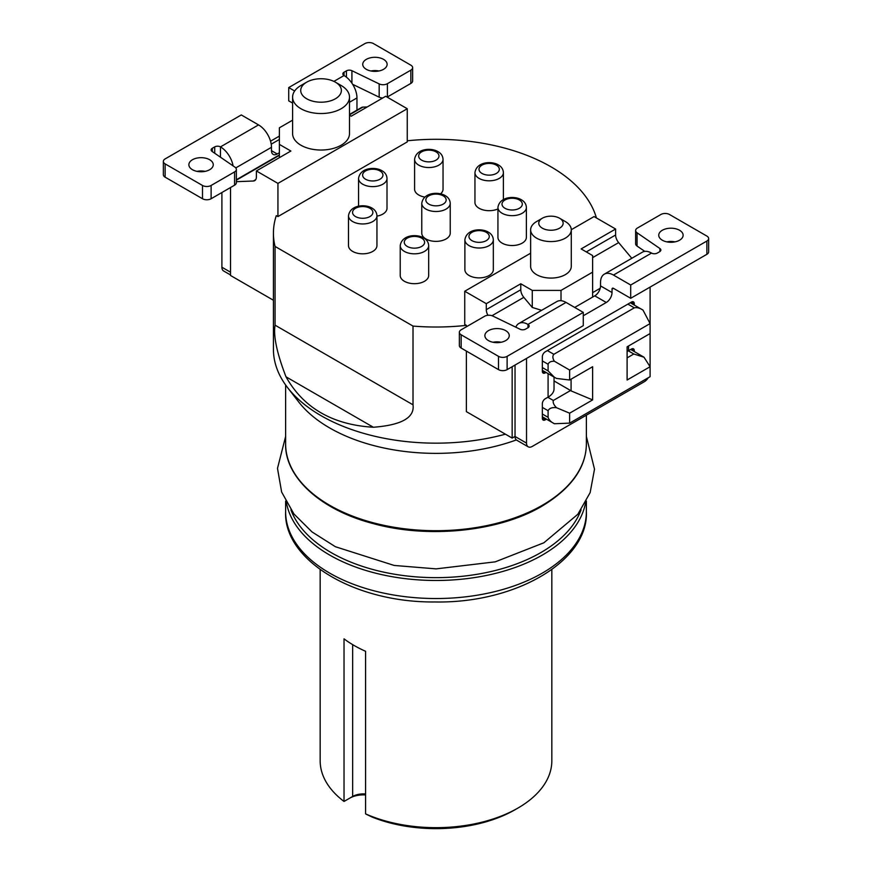 <?xml version="1.0" encoding="UTF-8"?>
<svg xmlns="http://www.w3.org/2000/svg" width="872" height="872" viewBox="0 0 872 872"><rect width="100%" height="100%" fill="white"/><g stroke="black" fill="none" stroke-linecap="round" stroke-linejoin="round"><path stroke-width="1.31" d="M292.6 120.173L279.378 127.803L279.378 144.392L290.867 151.03L256.39 170.945L277.939 183.393L277.939 216.572L276.293 215.624A162.574 93.86 0 0 0 273.427 233.162A162.574 93.86 0 0 0 275.062 246.438L413.012 326.084A162.574 93.86 0 0 0 466.378 325.365L464.743 324.417L464.743 291.237L486.293 303.674L486.293 309.647A8.131 4.698 -120 0 0 487.949 315.283M277.939 216.572L407.257 141.907L407.257 108.728L385.707 96.28L351.22 116.194L349.498 115.191M407.257 140.784A162.574 93.86 180 0 1 596.415 217.935M404.39 281.285A14.225 8.208 180 0 1 400.226 275.476L400.226 245.61A14.225 8.208 180 0 0 404.39 251.419A14.225 8.208 0 0 0 419.89 253.196A14.225 8.208 0 0 0 428.675 245.61L428.675 275.476A14.225 8.208 180 0 1 419.89 283.062A14.225 8.208 180 0 1 404.39 281.285M352.659 251.419A14.225 8.208 180 0 1 348.495 245.61L348.495 215.744A14.225 8.208 180 0 0 352.659 221.553A14.225 8.208 0 0 0 368.158 223.33A14.225 8.208 0 0 0 376.944 215.744L376.944 245.61A14.225 8.208 180 0 1 368.158 253.196A14.225 8.208 180 0 1 352.659 251.419M387.005 178.411C386.787 175.054 385.119 172.493 381.99 170.738C375.592 166.705 360.223 167.239 358.555 178.411A14.225 8.208 180 0 0 362.719 184.221A14.225 8.208 0 0 0 378.219 185.998A14.225 8.208 0 0 0 387.005 178.411L387.005 208.277A14.225 8.208 180 0 1 376.944 216.125M424.773 197.072A14.225 8.208 180 0 1 418.756 195.001A14.225 8.208 180 0 1 414.592 189.191L414.592 159.325A14.225 8.208 180 0 0 418.756 165.135A14.225 8.208 0 0 0 434.256 166.912A14.225 8.208 0 0 0 443.041 159.325L443.041 189.191A14.225 8.208 180 0 1 440.524 193.857M497.934 208.942A14.225 8.208 180 0 1 479.11 208.277A14.225 8.208 180 0 1 474.946 202.468L474.946 172.602A14.225 8.208 180 0 0 479.11 178.411A14.225 8.208 0 0 0 494.609 180.188A14.225 8.208 0 0 0 503.395 172.602L503.395 199.525M502.098 243.125A14.225 8.208 180 0 1 497.934 237.315L497.934 207.449A14.225 8.208 180 0 0 502.098 213.259A14.225 8.208 0 0 0 517.597 215.035A14.225 8.208 0 0 0 526.383 207.449L526.383 237.315A14.225 8.208 180 0 1 517.597 244.901A14.225 8.208 180 0 1 502.098 243.125M469.049 275.476A14.225 8.208 180 0 1 464.885 269.666L464.885 239.8A14.225 8.208 180 0 0 469.049 245.61A14.225 8.208 0 0 0 484.549 247.386A14.225 8.208 0 0 0 493.334 239.8L493.334 269.666A14.225 8.208 180 0 1 484.549 277.252A14.225 8.208 180 0 1 469.049 275.476M425.939 238.972A14.225 8.208 180 0 1 421.776 233.162L421.776 203.296A14.225 8.208 180 0 0 425.939 209.106A14.225 8.208 0 0 0 441.439 210.882A14.225 8.208 0 0 0 450.225 203.296L450.225 233.162A14.225 8.208 180 0 1 441.439 240.748A14.225 8.208 180 0 1 425.939 238.972M413.012 404.815C414.778 417.634 401.556 425.111 373.347 427.247C332.668 424.817 303.543 407.998 285.994 376.813C276.893 353.138 273.252 335.927 275.062 325.169L413.012 404.815L413.012 326.084M275.062 325.169L275.062 246.438M512.158 366.731L512.158 438.071L466.378 411.649L466.378 351.089M466.378 326.793L466.378 325.365M273.427 233.162L273.427 349.312A162.574 93.86 0 0 0 287.597 387.626A162.574 93.86 0 0 0 505.411 434.18M512.158 438.071L515.036 436.414L515.036 365.074M650.098 287.084L650.098 323.588L569.634 370.044L569.634 380.007L592.622 366.731L592.622 399.91L569.634 413.186L569.634 423.138L650.098 376.682L650.098 366.731L627.11 380.007L627.11 346.816L650.098 333.551L650.098 366.731L644.005 357.226L633.802 353.999L627.11 357.869M515.036 436.469L526.525 443.107A8.131 4.698 120 0 0 528.214 446.824L516.715 440.186A8.131 4.698 -60 0 1 515.036 436.469L515.036 436.414M526.525 443.107L526.525 358.436M486.293 303.674L520.78 283.771L520.78 289.744A8.131 4.698 -120 0 0 523.821 297.352L532.269 307.445L541.654 310.334M520.78 283.771L532.269 290.409L561.012 290.409L592.622 272.151L592.622 255.561L581.134 248.923L615.61 229.02L594.061 216.572L571.269 229.728M530.634 253.196L464.743 291.237M530.634 229.848L530.634 266.352A20.318 11.728 0 0 0 543.18 277.187A20.318 11.728 0 0 0 565.318 274.647A20.318 11.728 0 0 0 571.28 266.352L571.28 229.848A20.318 11.728 0 0 0 565.328 221.553L559.573 218.229A12.197 7.041 0 0 0 542.33 218.229L536.585 221.553A20.318 11.728 0 0 0 530.634 229.848A20.318 11.728 0 0 0 543.18 240.683A20.318 11.728 0 0 0 565.318 238.143A20.318 11.728 0 0 0 571.28 229.848M574.702 307.435L592.622 297.09L592.622 272.151M613.463 288.327A2.027 1.177 -120 0 0 612.449 288.229A2.027 1.177 -120 0 0 612.024 289.166L613.463 288.327L630.707 298.289L630.707 285.013L613.463 275.062A18.29 10.562 -120 0 0 604.318 274.157A18.29 10.562 -120 0 0 600.525 282.528L600.525 285.896A8.131 4.698 120 0 1 594.78 295.848L592.622 297.09M615.61 229.02L615.61 234.993A8.131 4.698 -120 0 0 618.662 242.601L631.797 258.286M349.498 114.842L362.883 107.114A8.131 4.698 -120 0 0 361.531 107.496L349.498 114.439M362.883 107.114L367.232 106.951M356.964 110.123L356.964 97.936A18.29 10.562 -120 0 0 344.037 75.537A4.066 2.344 180 0 1 342.849 73.88A4.066 2.344 180 0 1 344.037 72.223L346.435 70.839A4.066 2.344 180 0 1 351.917 70.697L379.167 83.897A6.093 3.521 0 0 0 387.397 83.69L410.854 70.152A6.093 3.521 0 0 0 412.641 67.656A6.093 3.521 0 0 0 410.854 65.171L373.488 43.6A6.093 3.521 0 0 0 364.878 43.6L288.719 87.571L294.649 90.993M277.939 183.393L407.257 108.728M292.6 97.108L292.6 133.612A28.449 16.426 0 0 0 310.16 148.785A28.449 16.426 0 0 0 341.159 145.221A28.449 16.426 0 0 0 349.498 133.612L349.498 97.108A28.449 16.426 0 0 0 341.159 85.5L335.415 82.175A20.318 11.728 0 0 0 306.682 82.175L300.927 85.5A28.449 16.426 0 0 0 292.6 97.108A28.449 16.426 0 0 0 310.16 112.281A28.449 16.426 0 0 0 341.159 108.728A28.449 16.426 0 0 0 349.498 97.108M279.378 157.669L279.378 144.392M212.321 151.597L212.321 148.273A4.066 2.344 180 0 0 211.133 149.93A4.066 2.344 180 0 0 212.081 151.434L234.939 167.162A6.093 3.521 0 0 1 236.367 169.43A6.093 3.521 0 0 1 234.579 171.915L211.122 185.464A6.093 3.521 0 0 1 202.5 185.464L165.135 163.892A6.093 3.521 0 0 1 163.358 161.407A6.093 3.521 0 0 1 165.135 158.911L241.293 114.941L258.537 124.903A18.29 10.562 60 0 1 271.475 147.303L271.475 150.671L277.22 153.984A8.131 4.698 -60 0 1 273.154 154.388A8.131 4.698 -60 0 1 271.475 150.671M279.378 152.742L277.22 153.984M236.367 181.67L253.338 181.016A8.131 4.698 -120 0 0 254.7 180.635A8.131 4.698 -120 0 0 256.39 176.918L256.39 170.945M230.524 187.535L230.524 275.476L273.427 300.251M221.902 192.516L221.902 267.224A8.131 4.698 -60 0 0 223.581 270.952L230.524 274.953M352.67 84.333L379.167 97.174A6.093 3.521 180 0 0 382.743 97.991M387.397 83.69L387.397 96.966A6.093 3.521 180 0 1 387.135 97.108M387.397 96.966L410.854 83.418A6.093 3.521 180 0 0 412.641 80.933L412.641 67.656M288.719 87.571L288.719 100.847L292.6 103.081M378.993 70.981A12.197 7.041 0 0 0 370.862 70.981M383.549 59.361A12.197 7.041 0 0 0 370.262 57.835A12.197 7.041 0 0 0 362.741 64.343A12.197 7.041 0 0 0 366.305 69.313A12.197 7.041 0 0 0 379.593 70.839A12.197 7.041 0 0 0 387.124 64.343A12.197 7.041 0 0 0 383.549 59.361M279.378 139.466L271.214 144.174M212.321 148.273L214.719 146.888A4.066 2.344 180 0 1 220.463 146.888A18.29 10.562 60 0 1 233.086 165.898M209.683 159.74A12.197 7.041 0 0 0 196.396 158.214A12.197 7.041 0 0 0 188.875 164.721A12.197 7.041 0 0 0 192.44 169.702A12.197 7.041 0 0 0 205.727 171.228A12.197 7.041 0 0 0 213.259 164.721A12.197 7.041 0 0 0 209.683 159.74M165.135 163.892L165.135 177.169A6.093 3.521 180 0 1 163.358 174.673L163.358 161.407M165.135 177.169L202.5 198.74A6.093 3.521 180 0 0 211.122 198.74L234.579 185.191A6.093 3.521 180 0 0 236.367 182.706L236.367 169.43M205.127 171.359A12.197 7.041 0 0 0 196.996 171.359M270.538 141.199L279.378 136.097M287.597 387.626L298.725 401.992A150.376 86.819 0 0 0 516.355 439.935M551.834 569.601L551.834 760.798A115.834 66.872 180 0 1 517.903 808.082L517.903 808.082A115.834 66.872 180 0 1 365.586 813.892L371.81 816.933A111.769 64.528 180 0 0 515.036 809.739L517.903 808.082M344.505 801.172L344.026 801.455A115.834 66.872 180 0 1 320.166 760.798L320.166 569.601M365.586 794.937A19.304 11.151 0 0 0 349.781 798.131L344.026 801.455L344.026 638.849A115.834 66.872 0 0 0 365.586 651.286L365.586 813.892M365.586 793.978A15.238 8.796 0 0 0 352.659 796.474L352.659 644.637M300.927 85.5L306.672 82.175A20.318 11.728 0 0 0 306.672 82.175A20.318 11.728 0 0 0 306.682 98.765A20.318 11.728 0 0 0 335.415 98.765A20.318 11.728 0 0 0 335.415 82.175M630.707 285.013L706.865 241.043A6.093 3.521 0 0 0 708.642 238.557A6.093 3.521 0 0 0 706.865 236.072L669.5 214.501A6.093 3.521 0 0 0 660.878 214.501L637.421 228.039A6.093 3.521 0 0 0 635.634 230.535A6.093 3.521 0 0 0 637.061 232.791L659.919 248.52A4.066 2.344 180 0 1 660.867 250.035A4.066 2.344 180 0 1 659.679 251.692L657.281 253.076A4.066 2.344 180 0 1 651.537 253.076A18.29 10.562 -120 0 0 642.392 252.172L604.318 274.157M662.317 240.214A12.197 7.041 0 0 0 675.604 241.74A12.197 7.041 0 0 0 683.125 235.233A12.197 7.041 0 0 0 679.561 230.263A12.197 7.041 0 0 0 666.273 228.737A12.197 7.041 0 0 0 658.742 235.233A12.197 7.041 0 0 0 662.317 240.214M630.707 298.289L706.865 254.319A6.093 3.521 180 0 0 708.642 251.834L708.642 238.557M637.061 232.791L637.061 246.068A6.093 3.521 180 0 1 635.634 243.8L635.634 230.535M637.061 246.068L644.779 251.376M675.004 241.871A12.197 7.041 0 0 0 666.873 241.871M612.024 289.166L612.024 292.523A8.131 4.698 -60 0 1 606.28 302.486L594.78 295.848M583.281 315.762L606.28 302.486M528.214 446.824A8.131 4.698 120 0 0 532.269 446.42L644.354 381.707A8.131 4.698 120 0 0 648.201 377.783M634.293 351.536L634.293 350.686L631.426 349.029A4.066 2.344 -60 0 1 633.454 348.822A4.066 2.344 -60 0 1 634.293 350.686M631.426 349.029L628.548 350.686A20.318 11.728 180 0 1 627.11 351.438M634.293 305.08L634.293 303.728L631.426 302.072A4.066 2.344 -60 0 1 633.454 301.865A4.066 2.344 -60 0 1 634.293 303.728M631.426 302.072L545.207 351.841A4.066 2.344 -60 0 0 542.33 356.822L542.33 371.254A4.066 2.344 -60 0 0 543.169 373.118A4.066 2.344 -60 0 0 545.207 372.922L546.025 372.442M554.036 377.064L554.036 388.847A20.318 11.728 180 0 1 548.085 397.142L545.207 398.798A4.066 2.344 -60 0 0 542.33 403.78L542.33 418.211A4.066 2.344 -60 0 0 543.169 420.075A4.066 2.344 -60 0 0 545.207 419.868L546.461 419.149M461.146 334.793L461.146 348.059A6.093 3.521 180 0 1 459.359 345.574L459.359 332.297A6.093 3.521 0 0 0 461.146 334.793L498.512 356.354A6.093 3.521 0 0 0 507.123 356.354L583.281 312.394L566.037 302.431A18.29 10.562 -120 0 0 556.892 301.527L518.818 323.512A18.29 10.562 60 0 1 527.963 324.417A4.066 2.344 180 0 1 529.151 326.074A4.066 2.344 180 0 1 527.963 327.741L525.565 329.125A4.066 2.344 180 0 1 520.083 329.256L492.833 316.056A6.093 3.521 0 0 0 484.603 316.264L461.146 329.812A6.093 3.521 0 0 0 459.359 332.297M461.146 348.059L498.512 369.63A6.093 3.521 180 0 0 507.123 369.63L583.281 325.659L583.281 312.394M501.138 342.26A12.197 7.041 0 0 0 493.007 342.26M515.821 327.196A18.29 10.562 60 0 1 518.818 323.512M488.451 340.592A12.197 7.041 0 0 0 501.738 342.118A12.197 7.041 0 0 0 509.259 335.622A12.197 7.041 0 0 0 505.695 330.641A12.197 7.041 0 0 0 492.408 329.115A12.197 7.041 0 0 0 484.876 335.622A12.197 7.041 0 0 0 488.451 340.592M532.269 290.409L532.269 307.445M561.012 290.409L561.012 300.709M630.685 349.454L644.005 357.226M571.084 379.167L571.084 390.896L570.582 390.503L553.339 400.455C552.717 402.581 553.785 405 556.543 407.715C552.172 407.202 549.349 408.205 548.096 410.712L548.096 417.339C548.935 419.944 551.039 422.081 554.407 423.738L569.634 423.138M650.098 333.551L650.098 323.588L643.002 310.105C639.885 308.012 636.985 307.26 634.315 307.838L553.84 354.294C552.39 356.092 552.586 358.414 554.407 361.259C551.039 361.095 548.935 362.098 548.096 364.245L548.096 370.883L554.407 377.282L556.543 378.437L569.634 380.007M556.543 407.715L569.634 413.186M571.084 390.896L592.622 399.91M570.582 390.503L554.036 380.955M554.407 361.259L569.634 370.044M536.585 221.553L542.33 218.229A12.197 7.041 0 0 0 542.33 228.181A12.197 7.041 0 0 0 559.573 228.181A12.197 7.041 0 0 0 559.573 218.229M486.293 309.647L520.78 289.744M592.622 292.654L600.209 288.272M618.662 242.601L592.622 257.632M615.61 234.993L586.3 251.91M356.964 97.936L349.498 102.253M271.475 147.303L235.767 167.915M279.378 155.325L236.367 180.155M253.338 181.016L255.703 179.654M230.524 272.206L221.902 267.224M333.911 81.39L344.037 75.537L344.037 72.223M410.854 70.152L410.854 83.418M379.167 83.897L379.167 97.174M351.917 83.189L351.917 70.697M346.435 77.183L346.435 70.839M258.537 124.903L220.463 146.888L220.463 157.2M202.5 185.464L202.5 198.74M211.122 185.464L211.122 198.74M234.579 171.915L234.579 185.191M214.719 153.254L214.719 146.888M586.376 443.881C586.126 467.643 571.302 488.418 541.915 506.207C499.198 531.604 428.152 538.94 372.813 523.483C319.185 509.531 284.686 476.21 285.624 443.881A150.376 86.819 0 0 0 378.448 524.094A150.376 86.819 0 0 0 542.33 505.28A150.376 86.819 0 0 0 586.376 443.881L586.376 415.181M290.921 509.858A148.349 85.641 0 0 0 436 577.646A148.349 85.641 0 0 0 581.079 509.858M586.376 511.711C588.633 560.489 516.322 603.533 434.921 601.963C354.294 602.814 283.433 560.02 285.624 511.711A150.376 86.819 0 0 0 436 598.53A150.376 86.819 0 0 0 586.376 511.711L586.376 501.095M585.581 502.577A150.376 86.819 180 0 1 436 580.48A150.376 86.819 180 0 1 286.419 502.577M349.781 798.131L352.659 796.474M613.463 275.062L651.537 253.076M612.024 292.523L600.525 285.896M628.548 345.988L628.548 350.686M548.085 373.63L548.085 397.142M527.963 327.741L527.963 324.417L566.037 302.431M492.004 315.719L523.821 297.352M507.123 356.354L507.123 369.63M498.512 356.354L498.512 369.63M633.802 353.999L628.298 350.827M545.207 419.868L542.33 418.211M548.096 417.339L542.33 414.015M548.096 410.712L542.33 407.377M553.339 400.455L547.834 397.283M545.207 372.922L542.33 371.254M548.096 370.883L542.33 367.559M548.096 364.245L542.33 360.921M553.84 354.294L547.398 350.577M634.315 307.838L627.873 304.121M706.865 241.043L706.865 254.319M659.919 251.539L659.919 248.52M285.994 376.813L373.347 427.247M407.257 246.438A10.159 5.864 0 0 0 421.634 246.438A10.159 5.864 0 0 0 421.634 238.143A10.159 5.864 180 0 0 407.257 238.143A10.159 5.864 180 0 0 407.257 246.438M355.536 216.572A10.159 5.864 0 0 0 369.902 216.572A10.159 5.864 0 0 0 369.902 208.277A10.159 5.864 180 0 0 355.536 208.277A10.159 5.864 180 0 0 355.536 216.572M365.586 179.24A10.159 5.864 0 0 0 379.963 179.24A10.159 5.864 0 0 0 379.963 170.945A10.159 5.864 180 0 0 365.586 170.945A10.159 5.864 180 0 0 365.586 179.24M421.634 160.154A10.159 5.864 0 0 0 436 160.154A10.159 5.864 0 0 0 436 151.859A10.159 5.864 180 0 0 421.634 151.859A10.159 5.864 180 0 0 421.634 160.154M481.976 173.43A10.159 5.864 0 0 0 496.353 173.43A10.159 5.864 0 0 0 496.353 165.135A10.159 5.864 180 0 0 481.976 165.135A10.159 5.864 180 0 0 481.976 173.43M504.975 208.277A10.159 5.864 0 0 0 519.341 208.277A10.159 5.864 0 0 0 519.341 199.982A10.159 5.864 180 0 0 504.975 199.982A10.159 5.864 180 0 0 504.975 208.277M471.926 240.628A10.159 5.864 0 0 0 486.293 240.628A10.159 5.864 0 0 0 486.293 232.334A10.159 5.864 180 0 0 471.926 232.334A10.159 5.864 180 0 0 471.926 240.628M428.817 204.124A10.159 5.864 0 0 0 443.183 204.124A10.159 5.864 0 0 0 443.183 195.829A10.159 5.864 180 0 0 428.817 195.829A10.159 5.864 180 0 0 428.817 204.124M279.378 154.922L236.367 179.752M285.624 443.881L285.624 384.977M285.624 436.458L277.492 468.373L281.645 492.059L293.918 513.957L311.991 531.909L335.415 546.733L394.188 565.448L436.12 568.871L495.263 561.841L543.866 542.787L577.82 514.284L590.148 492.615L594.508 469.169L586.376 436.458M285.624 511.711L285.624 501.095M554.407 423.738L542.33 416.762M554.407 377.282L542.33 370.306M643.002 310.105L630.249 302.748M428.675 245.61C428.457 242.253 426.79 239.691 423.661 237.936C417.263 233.903 401.894 234.437 400.226 245.61M376.944 215.744C376.726 212.387 375.058 209.825 371.93 208.07C365.532 204.037 350.173 204.571 348.495 215.744M358.555 178.411L358.555 206.217M443.041 159.325C442.823 155.968 441.156 153.418 438.027 151.663C431.629 147.619 416.271 148.153 414.592 159.325M503.395 172.602C503.177 169.244 501.509 166.694 498.381 164.939C491.982 160.895 476.613 161.429 474.946 172.602M526.383 207.449C526.165 204.092 524.497 201.53 521.369 199.775C514.971 195.742 499.612 196.265 497.934 207.449M493.334 239.8C493.116 236.443 491.448 233.881 488.32 232.137C481.922 228.093 466.564 228.628 464.885 239.8M450.225 203.296C450.007 199.939 448.339 197.388 445.221 195.633C438.812 191.589 423.454 192.123 421.776 203.296"/></g></svg>
